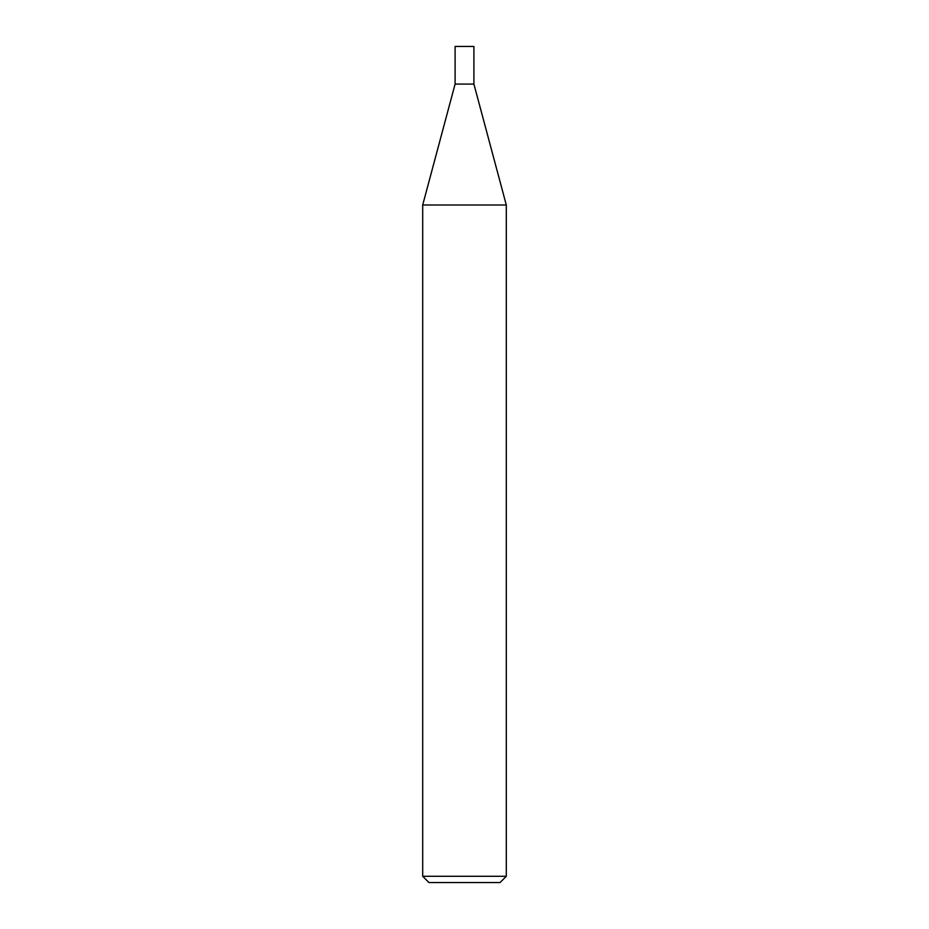 <?xml version="1.0" encoding="UTF-8"?>
<svg xmlns="http://www.w3.org/2000/svg" width="929" height="929" viewBox="0 0 929 929"><rect width="100%" height="100%" fill="white"/><g stroke="black" fill="none" stroke-linecap="round" stroke-linejoin="round"><path stroke-width="0.7" stroke-dasharray="4.64 3.48" d="M506.305 876.279L422.695 876.279M506.305 204.995L422.695 204.995M500.034 882.55L428.966 882.55M473.906 84.075L455.094 84.075L473.906 84.075M473.906 46.45L455.094 46.45"/><path stroke-width="1.39" d="M506.305 204.995L422.695 204.995L455.094 84.075L473.906 84.075L506.305 204.995L506.305 876.279L422.695 876.279L428.966 882.55L500.034 882.55L506.305 876.279M464.5 84.075L473.906 84.075L473.906 46.45L455.094 46.45L455.094 84.075L464.5 84.075M422.695 204.995L422.695 876.279"/></g></svg>
